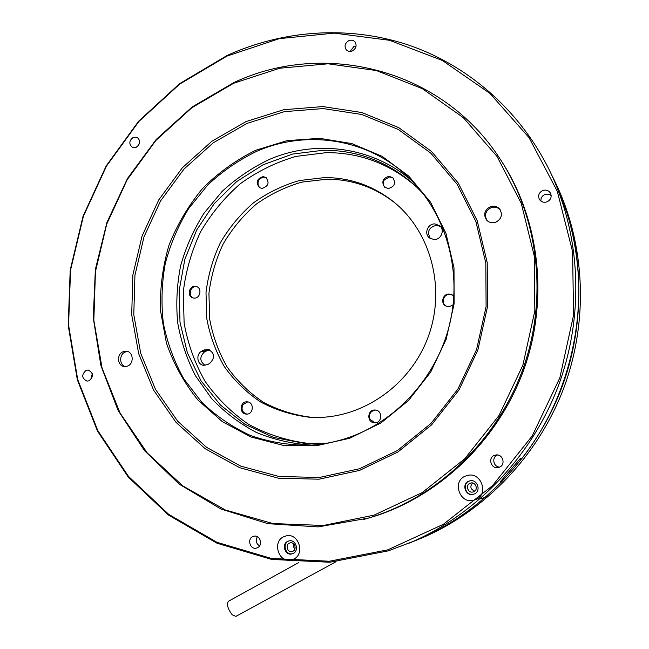 <?xml version="1.0" encoding="UTF-8"?>
<svg xmlns="http://www.w3.org/2000/svg" width="649" height="649" viewBox="0 0 649 649"><rect width="100%" height="100%" fill="white"/><g stroke="black" fill="none" stroke-linecap="round" stroke-linejoin="round"><path stroke-width="0.97" d="M336.036 561.71L235.847 616.396L232.204 614.79C227.758 608.884 226.477 604.381 228.367 601.299L298.889 562.505M430.368 238.532C426.742 231.677 428.786 227.264 436.493 225.308L440.484 226.501M434.895 223.921C427.667 223.499 423.724 233.948 429.581 238.005L434.035 239.538C441.085 239.992 445.182 229.933 439.673 225.698L434.895 223.921M209.732 363.399C215.363 357.615 214.795 352.918 208.037 349.316L203.786 350.071L201.701 351.214C195.649 354.167 197.093 364.811 203.632 365.322L207.639 364.551L209.732 363.399M375.576 410.079C370.433 410.979 368.559 414.038 369.954 419.254L374.887 422.775M247.683 401.901L242.953 404.651C241.022 409.381 242.328 412.529 246.863 414.103M196.85 286.704L196.047 286.615C190.116 286.128 187.869 296.122 193.483 298.037M266.179 177.672L263.892 177.153C259.04 178.175 257.215 181.112 258.424 185.971L260.038 187.926M393.164 178.045L389.668 176.877L384.281 179.927C382.772 182.71 383.007 185.225 384.987 187.472M452.604 295.125L449.798 294.354C443.583 293.867 440.655 303.124 446.074 306.117M324.825 177.55L299.473 180.527C282.932 185.298 267.599 192.745 253.459 202.845C240.308 214.275 229.284 227.548 220.392 242.669C212.913 258.545 208.11 275.184 206.001 292.569L206.771 318.537C209.919 335.63 215.768 351.653 224.311 366.596C234.281 380.574 246.369 392.369 260.565 401.958C275.72 410.03 291.945 415.117 309.232 417.218L313.783 417.429C361.899 418.889 410.468 385.457 428.267 336.669C446.212 287.945 430.709 231.158 393.002 201.32C372.745 185.59 350.014 177.664 324.825 177.55M394.917 202.894L394.843 202.837C374.708 187.188 352.115 179.302 327.064 179.181L301.85 182.126C285.414 186.863 270.162 194.254 256.104 204.289C243.026 215.646 232.066 228.829 223.224 243.854C215.784 259.641 211.022 276.174 208.929 293.453L209.7 319.259C212.84 336.255 218.656 352.172 227.158 367.018C237.08 380.922 249.102 392.637 263.226 402.169C278.299 410.184 294.427 415.238 311.617 417.331L312.599 417.396M423.172 193.629L415.328 185.728C388.751 161.999 358.118 150.162 323.429 150.219L292.553 154.073L263.202 164.732L236.707 181.566L214.211 203.689L196.663 230.054L184.803 259.478L179.156 290.655L179.992 322.196L187.358 352.715L201.02 380.785L220.465 405.049L244.908 424.243L273.294 437.304L304.284 443.381L327.404 443.129M417.502 187.788C391.152 164.319 360.803 152.596 326.447 152.629L295.798 156.433C275.849 162.323 257.377 171.401 240.373 183.667C224.57 197.499 211.323 213.521 200.63 231.742C191.642 250.871 185.857 270.901 183.278 291.839L184.121 323.129C187.837 343.759 194.805 363.132 205.019 381.239C216.969 398.218 231.498 412.586 248.608 424.341C266.909 434.262 286.55 440.582 307.529 443.308L319.284 443.665M409.543 542.986L420.56 538.459C483.959 510.52 537.185 454.13 562.496 385.684C587.483 317.126 583.346 239.789 553.021 177.623M415.538 540.601L424.624 536.82C487.115 509.287 539.522 453.748 564.403 386.35C588.967 318.846 584.838 242.694 554.887 181.452L553.475 178.556M453.862 296.277L452.256 294.897L449.286 294.046C442.837 293.535 440.095 303.326 445.928 306.044L448.605 306.75L453.067 305.135M389.043 176.317C382.683 178.232 381.239 181.874 384.703 187.253L388.321 188.535C394.608 186.717 396.101 183.107 392.823 177.721L389.043 176.317M263.023 176.617C256.631 178.929 255.495 182.637 259.641 187.723L262.196 188.397C268.548 186.158 269.724 182.483 265.709 177.355L263.023 176.617M195.049 286.306C188.77 285.811 186.896 296.617 193.037 297.94L194.156 298.11C200.371 298.629 202.342 287.945 196.29 286.509L195.049 286.306M247.164 401.845L247.131 401.845C239.87 401.123 238.994 413.892 246.304 414.094L246.498 414.103C253.71 414.622 254.376 401.991 247.164 401.845L247.326 401.853M375.146 410.038L375.098 410.038C367.277 409.292 366.531 422.531 374.392 422.759L374.708 422.775C382.415 423.197 382.845 410.2 375.146 410.038M91.363 375.657L91.955 377.961M205.043 365.346C199.551 361.168 199.43 356.626 204.67 351.734L209.57 349.77M388.378 550.839L329.765 562.245L271.639 559.43L217.05 543.237L168.578 515.128L128.242 477.039L97.52 431.163L77.345 379.835L68.21 325.376L70.197 270.106L83.056 216.231L106.193 165.884L138.74 121.079L179.53 83.713L227.053 55.514C282.688 30.203 347.41 25.157 407.045 44.546C466.453 64.348 519.054 109.016 549.184 169.762C580.441 233.656 584.749 313.362 559.016 384.07C532.959 454.649 478.118 512.799 412.918 541.534L388.378 550.839M503.08 478.775L502.35 481.112L485.338 497.223L480.844 498.878L484.884 497.564C464.903 514.738 443.186 528.481 419.733 538.792L409.113 543.164M285.049 536.261C298.662 531.06 306.304 555.658 292.237 559.657C278.551 564.711 271.136 540.268 285.049 536.261M292.358 553.775L292.375 553.775C299.87 551.618 295.985 538.483 288.627 541.023L288.448 541.079C280.871 543.254 284.935 556.542 292.358 553.775M466.306 475.814C481.152 470.16 490.027 495.576 474.646 499.973C459.727 505.457 451.104 480.211 466.306 475.814M473.721 494.181L473.762 494.165C481.809 491.82 477.55 478.459 469.576 480.95L469.186 481.063C460.912 483.448 465.625 497.183 473.721 494.181M473.697 494.189C465.698 496.59 461.577 483.262 469.584 480.974L470.03 480.844M255.893 150.203L287.118 140.638L319.6 138.326L351.799 143.567L382.091 156.328L408.862 176.187L430.587 202.277L445.968 233.364L454 267.826L454.113 303.781L446.204 339.2L430.709 372.055L408.513 400.498L380.939 422.961L349.6 438.286L316.29 445.79L282.818 445.271L250.92 436.972L222.169 421.534L197.856 399.93C184.146 382.886 173.672 363.951 166.436 343.126L160.498 310.725C159.832 288.505 162.664 266.682 168.983 245.257C177.218 224.473 188.445 205.514 202.666 188.372C218.38 172.65 236.122 159.922 255.893 150.203M349.56 437.231C398.551 420 438.602 374.473 450.382 321.085C462.072 267.664 444.646 211.063 407.694 176.601C367.074 138.229 306.085 129.508 256.566 151.387C238.629 160.1 222.331 171.336 207.664 185.103L188.745 208.451C178.24 225.722 170.403 244.129 165.227 263.681C161.682 283.572 161.066 303.489 163.378 323.429C167.377 343.061 174.2 361.55 183.845 378.911L201.831 402.307C216.101 416.025 232.261 427.066 250.319 435.422C269.181 442.018 288.813 445.295 309.224 445.246C322.877 444.533 336.328 441.864 349.56 437.231M226.963 56.09L179.578 84.2L138.91 121.452L106.452 166.128L83.38 216.328L70.563 270.049L68.583 325.157L77.693 379.446L97.812 430.628L128.453 476.35L168.659 514.316L216.985 542.321L271.396 558.448L329.335 561.239L387.753 549.857L443.291 524.335L492.518 485.671L532.253 435.86L559.852 377.807L573.554 315.098L572.588 251.634L557.304 191.309L529.016 137.596L489.841 93.318L442.399 60.495L389.578 40.303L334.276 33.115L279.248 38.656L226.963 56.09M233.681 83.234L191.844 107.75L155.865 140.46L127.131 179.822L106.728 224.14L95.46 271.582L93.829 320.217L102.063 368.032L120.024 412.959L147.218 452.913L182.75 485.874L225.252 509.96L272.896 523.556L323.405 525.479L374.132 515.119L422.207 492.575L464.733 458.786L499.024 415.482L522.891 365.16L534.841 310.83L534.224 255.811L521.277 203.38L497.077 156.506L463.337 117.664L422.28 88.637L376.331 70.538L328.013 63.789L279.719 68.242L233.681 83.234M374.765 516.125L368.608 518.072L318.002 526.915L267.932 523.678L220.944 509.019L179.229 484.154L144.524 450.698L118.126 410.501L100.887 365.549L93.269 317.88L95.354 269.513L106.939 222.404L127.504 178.451L156.247 139.421L192.12 106.98L233.77 82.626C323.275 40.222 441.604 67.999 500.184 159.119C538.337 217.423 548.081 296.999 523.508 367.415C498.7 437.742 441.231 494.092 374.765 516.125M127.423 366.133C134.262 363.862 133.491 351.815 126.498 351.247L123.278 351.653C116.382 353.973 117.291 366.158 124.397 366.547L127.423 366.133M125.395 366.58C119.1 365.006 119.124 354.086 125.411 351.969L127.634 351.515M495.877 222.185C501.539 218.932 502.829 214.584 499.73 209.14C497.15 206.309 493.97 205.522 490.19 206.78C484.365 210.244 483.197 214.705 486.677 220.181C489.249 222.712 492.307 223.386 495.877 222.185M487.042 220.546C484.13 215.176 485.444 210.909 490.985 207.737C494.514 206.536 497.564 207.185 500.136 209.692M359.587 470.403L397.91 451.988L431.699 424.746L458.924 390.073L477.907 349.916L487.513 306.604L487.229 262.683L477.202 220.692L458.194 182.953L431.488 151.436L398.754 127.65L361.891 112.545L322.877 106.574L283.686 109.722L246.133 121.533L211.882 141.231L182.361 167.767L158.77 199.868L142.042 236.106L132.875 274.925L131.698 314.676L138.659 353.656L153.594 390.122L176.033 422.361L205.157 448.719L239.765 467.734L278.332 478.183L318.983 479.197L359.587 470.403M359.514 468.756L397.439 450.52L430.871 423.546L457.805 389.23L476.593 349.495L486.101 306.636L485.825 263.169L475.912 221.609L457.107 184.251L430.685 153.042L398.291 129.467L361.793 114.492L323.17 108.561L284.343 111.652L247.147 123.334L213.221 142.829L183.967 169.105L160.587 200.898L144.021 236.796L134.943 275.249L133.783 314.627L140.687 353.234L155.5 389.351L177.737 421.266L206.593 447.356L240.884 466.169L279.07 476.488L319.316 477.477L359.514 468.756M363.683 519.484L376.607 515.639C442.659 493.743 499.746 437.799 524.424 367.959C548.867 298.045 539.254 218.997 501.401 161.001M565.206 208.686L566.52 211.387C592.991 291.985 576.012 389.246 522.129 458.202L520.352 458.47L500.355 481.639L502.35 481.112M549.768 170.955L556.015 184.016L566.52 211.387M89.027 380.817C93.797 376.501 93.521 372.907 88.199 370.044L86.114 370.344C81.328 374.716 81.636 378.31 87.031 381.125L89.027 380.817M256.842 547.959C263.526 546.052 260.322 534.241 253.702 536.293L253.361 536.39C246.628 538.337 249.987 550.255 256.655 548.016L256.842 547.959M499 467.337C506.163 465.301 503.016 453.513 495.739 455.014L494.749 455.257C487.375 457.391 491.033 469.535 498.448 467.491L499 467.337M551.171 195.398L548.21 194.108L544.933 194.497C542.053 195.852 540.714 198.042 540.909 201.076M547.034 201.839C550.798 199.851 551.958 196.972 550.514 193.199C548.681 190.392 546.093 189.5 542.734 190.53C538.873 192.623 537.761 195.584 539.408 199.413C541.266 202.034 543.813 202.845 547.034 201.839M356.066 46.144L353.754 46.655L350.103 51.417M352.358 50.906C356.163 48.488 357.039 45.495 354.987 41.917C353.307 40.133 351.231 39.719 348.764 40.684C344.927 43.15 344.084 46.168 346.225 49.754C347.896 51.458 349.941 51.847 352.358 50.906M136.225 147.274C140.387 144.078 140.744 140.801 137.296 137.458L133.256 137.385C129.078 140.63 128.745 143.908 132.258 147.226L136.225 147.274M412.821 181.639C373.345 146.625 315.828 139.097 268.864 159.654C251.763 167.88 236.179 178.467 222.112 191.423L203.867 213.416C193.662 229.697 185.93 247.082 180.673 265.579C176.926 284.416 175.92 303.359 177.639 322.383C180.933 341.171 186.888 358.986 195.503 375.828L211.777 398.77C224.797 412.407 239.676 423.643 256.42 432.469C273.975 439.714 292.407 443.924 311.707 445.1M139.657 142.602L137.71 146.293M497.564 454.998C491.48 456.953 493.167 466.956 499.616 467.093M257.385 536.715C255.357 540.479 256.079 543.546 259.543 545.931M92.207 373.41L91.606 378.618M556.015 184.016L556.225 184.778M522.129 458.202L520.238 459.249M292.602 553.694C285.325 555.763 281.869 543.026 289.105 540.901M293.429 543.651L293.275 546.588L294.906 549.005M289.803 542.994C284.765 544.438 287.458 553.281 292.399 551.447L292.407 551.447C297.412 550.019 294.816 541.25 289.9 542.962L289.803 542.994M472.504 483.002C469.762 486.596 470.501 489.305 474.735 491.123M473.356 491.877C478.759 490.344 475.879 481.371 470.541 483.091L470.338 483.156C464.838 484.738 467.953 493.857 473.332 491.885L473.356 491.877M201.701 351.214L204.67 351.734M203.786 350.071L206.739 350.598M420.56 538.459L424.624 536.82M417.372 187.666L415.328 185.728M394.843 202.837L393.002 201.32M370.482 517.561L368.608 518.072M419.733 538.792L412.918 541.534M495.739 455.014L496.323 454.949M409.803 178.621L407.694 176.601M520.53 459.2L519.687 459.338"/></g></svg>
